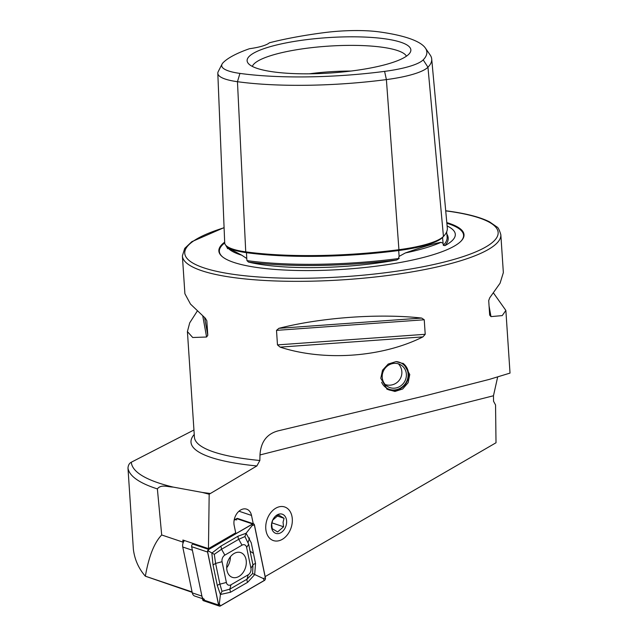 <?xml version="1.0" encoding="UTF-8"?>
<svg xmlns="http://www.w3.org/2000/svg" width="638" height="638" viewBox="0 0 638 638"><rect width="100%" height="100%" fill="white"/><g stroke="black" fill="none" stroke-linecap="round" stroke-linejoin="round"><path stroke-width="0.96" d="M442.557 237.248A1.013 0.965 -135.6 0 0 442.557 237.464L443.091 243.277L440.994 242.336C434.303 243.397 422.436 246.938 405.377 252.943L399.125 256.372L398.67 257.449L399.141 258.486L396.756 259.985A114.186 24.683 176.2 0 1 264.004 264.929A114.186 24.683 176.2 0 1 248.477 262.074A157.626 34.069 -3.8 0 0 396.756 259.985M443.091 243.277L443.306 245.327L444.965 245.622A157.626 34.069 -3.8 0 0 446.855 234.106M384.602 71.376A56.957 12.313 176.2 0 0 423.193 59.876L427.954 67.213L443.45 236.435A157.395 34.021 -3.8 0 0 447.302 227.973L431.703 58.991A153.032 33.08 -3.8 0 0 430.187 55.035L425.363 48.041A148.646 32.131 -3.8 0 0 379.267 31.9A56.957 12.313 -3.8 0 0 323.833 32.682A148.646 32.131 -3.8 0 0 269.38 42.786A30.393 6.571 -3.8 0 1 249.45 48.719A148.646 32.131 -3.8 0 0 223.101 62.691A56.957 12.313 -3.8 0 0 222.064 64.087A56.957 12.313 -3.8 0 0 239.936 73.41A148.646 32.131 -3.8 0 0 384.602 71.376L386.389 79.598L398.925 249.705A157.395 34.021 -3.8 0 1 245.742 251.866A65.706 14.203 -3.8 0 1 224.704 242.871L217.813 73.306A61.344 13.262 -3.8 0 0 237.456 81.704A153.032 33.08 -3.8 0 0 386.389 79.598A61.344 13.262 176.2 0 0 427.954 67.213A153.032 33.08 -3.8 0 0 431.703 58.991M225.812 245.287L226.913 247.329L241.858 255.248L246.762 258.518L246.97 260.631L248.477 262.074M409.763 374.506L403.575 363.66L396.038 361.61L388.215 364.035L382.529 370.192L380.79 378.294L387.25 389.3L394.93 391.453L402.674 388.997L408.145 382.68L409.763 374.506M227.694 248.461A157.626 34.069 -3.8 0 0 227.447 248.692A114.186 24.683 176.2 0 1 227.567 247.871M224.672 242.153A122.847 26.557 -3.8 0 0 222.295 256.667A122.847 26.557 -3.8 0 0 258.199 267.665A122.847 26.557 -3.8 0 0 378.573 265.871A122.847 26.557 -3.8 0 0 461.37 240.789A122.847 26.557 -3.8 0 0 446.807 222.59M493.525 293.057L505.862 310.435L510.025 373.094L489.482 379.355L426.136 395.544L278.168 430.849C266.851 433.864 260.79 441.895 259.985 454.95L259.857 460.492L256.867 465.947L209.176 494.219L208.459 548.624L235.709 532.826L234.186 525.481A11.907 8.533 108.6 0 1 242.998 509.044A11.907 8.533 108.6 0 1 246.651 509.172A11.907 8.533 108.6 0 1 251.516 515.432L253.238 523.71M193.944 429.996L131.308 462.223C129.315 463.244 128.206 465.198 127.975 468.077L133.382 549.43C134.69 559.678 138.685 568.602 145.352 576.194C148.814 556.424 154.26 542.683 161.693 534.971L157.379 488.907C161.079 484.003 167.953 487.033 173.161 487.081L202.318 492.44L209.176 494.219M350.948 71.057A70.922 15.328 -3.8 0 0 309.302 73.817M406.446 56.184A77.573 16.771 -3.8 0 0 382.058 47.212A77.573 16.771 -3.8 0 0 301.343 49.006A77.573 16.771 -3.8 0 0 252.329 66.416M384.594 38.758A82.047 17.736 -3.8 0 0 290.936 41.996A82.047 17.736 -3.8 0 0 247.943 62.979A82.047 17.736 -3.8 0 0 273.383 71.887A82.047 17.736 -3.8 0 0 357.463 70.18A82.047 17.736 -3.8 0 0 410.338 52.188A82.047 17.736 -3.8 0 0 384.594 38.758M278.878 328.323C321.265 317.461 379.371 313.29 421.694 318.075L424.246 319.766L425.211 334.296L422.946 336.88C382.298 357.352 324.192 361.523 280.13 347.128L277.474 344.895L276.509 330.364L278.878 328.323L421.694 318.075M505.862 310.435L502.234 315.603L490.981 316.615L489.673 315.092L488.708 300.562L489.729 297.802L500.08 283.2L503.35 272.593L500.838 234.752C499.41 229.887 498.079 227.264 496.835 226.905L489.585 221.888C480.422 217.223 466.689 213.634 448.378 211.114L445.715 210.763M278.168 430.849L277.594 430.985M265.161 576.6L496.013 442.764L495.551 404.955L493.541 401.246L493.469 395.759L497.632 377.122M224.082 227.614L191.799 241.69L184.709 248.405L182.38 255.91L184.9 293.743L190.491 304.087L205.332 318.21L206.832 320.786L207.797 335.317L206.584 337.016L192.708 337.51L187.412 331.585L189.709 322.86L197.238 311.113M423.193 59.876A148.646 32.131 -3.8 0 0 425.363 48.041M447.118 225.964A114.186 24.683 176.2 0 1 454.567 231.865A114.186 24.683 176.2 0 1 444.965 245.622M222.064 64.087L218.204 71.655A61.344 13.262 -3.8 0 0 217.813 73.306M443.45 236.435A65.706 14.203 176.2 0 1 398.925 249.705M192.166 592.343L145.352 576.194L192.078 591.936M161.693 534.971L182.867 542.093L183.058 543.026M208.459 548.624L182.891 540.019L182.867 542.093M184.422 540.538A6.077 4.354 108.6 0 0 182.755 547.005L192.269 592.861A6.077 4.354 108.6 0 0 194.757 596.059L202.437 598.643M182.755 547.005L192.397 550.251L201.911 596.107A6.077 4.354 108.6 0 0 204.399 599.305M236.746 519.898A6.077 4.354 108.6 0 0 234.162 520.082M250.104 551.224L253.214 553.258M249.506 537.978L248.142 542.372M292.308 521.573A17.728 12.712 -71.4 0 1 278.04 540.92A17.728 12.712 -71.4 0 1 265.767 525.975A17.728 12.712 -71.4 0 1 280.026 506.628A17.728 12.712 -71.4 0 1 292.308 521.573M284.07 518.287L278.631 514.986L272.697 520.169L271.676 524.157L272.203 528.655L277.642 531.956L283.575 526.773L283.049 522.267L284.07 518.287L276.924 515.879M271.453 525.034A10.128 7.265 -71.4 0 1 279.603 513.981A10.128 7.265 -71.4 0 1 286.614 522.522A10.128 7.265 -71.4 0 1 278.463 533.575A10.128 7.265 -71.4 0 1 271.453 525.034M271.836 522.825L283.575 526.773M238.891 576.457A13.071 9.371 108.6 0 0 246.276 563.625A13.071 9.371 108.6 0 0 240.678 552.58A13.071 9.371 108.6 0 0 234.122 553.481A13.071 9.371 108.6 0 0 226.745 566.305A13.071 9.371 108.6 0 0 232.336 577.35A13.071 9.371 108.6 0 0 238.891 576.457M226.705 567.748A13.071 9.371 108.6 0 0 230.382 556.815M246.635 547.476A5.064 3.629 108.6 0 0 242.025 545.155L224.839 555.124A5.064 3.629 108.6 0 0 222.072 561.711L226.378 582.462A5.064 3.629 108.6 0 0 230.996 584.775L248.182 574.806A5.064 3.629 108.6 0 0 250.941 568.219L246.635 547.476L248.661 544.262L244.936 536.566L238.74 539.293L242.025 545.155M254.434 524.899A2.026 1.451 108.6 0 0 253.605 523.83A2.026 1.451 108.6 0 0 252.584 523.973L208.698 549.422A2.026 1.451 108.6 0 0 207.589 552.053L218.587 605.031A2.026 1.451 108.6 0 0 219.416 606.1A2.026 1.451 108.6 0 0 220.429 605.956L264.323 580.516A2.026 1.451 108.6 0 0 265.424 577.876L254.434 524.899M253.605 523.83L237.671 518.471A2.026 1.451 108.6 0 0 236.65 518.606L234.17 520.05M193.537 543.6L192.764 544.055A2.026 1.451 108.6 0 0 191.655 546.686L202.653 599.672A2.026 1.451 108.6 0 0 203.482 600.733L219.416 606.1M207.669 552.014L218.659 604.991A1.922 1.38 108.6 0 0 220.413 605.869L264.299 580.428A1.922 1.38 108.6 0 0 265.352 577.924L254.355 524.938A1.922 1.38 108.6 0 0 252.608 524.061L208.714 549.509A1.922 1.38 108.6 0 0 207.669 552.014L208.714 549.509M244.936 536.566L246.093 533.264L251.236 542.771L255.543 563.514L254.674 574.615L247.664 582.295L230.477 592.263L220.413 594.48L217.335 585.668L213.028 564.917L211.832 553.122L220.907 546.136L238.094 536.175L246.093 533.264L252.225 525.505L252.608 524.061M238.094 536.175A3.549 1.914 59.9 0 0 238.74 539.293L221.553 549.254L214.304 554.326L208.331 550.953M214.304 554.326L215.612 563.426L219.919 584.169L221.976 591.314L229.832 589.145L247.018 579.184L252.616 573.554L263.215 578.491L265.352 577.924M221.976 591.314L220.413 594.48L219.328 603.931L220.413 605.869M252.616 573.554L252.959 565.013L250.941 568.219M396.429 361.61A14.491 13.573 -57.5 0 1 407.084 380.415A14.491 13.573 -57.5 0 1 394.444 389.97A14.491 13.573 -57.5 0 1 381.62 382.258M402.905 363.261A15.2 14.235 -57.5 0 1 407.499 380.511A15.2 14.235 -57.5 0 1 386.588 388.861M383.111 371.715A12.664 11.859 -57.5 0 1 401.095 365.088A12.664 11.859 -57.5 0 1 405.473 379.833A12.664 11.859 -57.5 0 1 387.489 386.453A12.664 11.859 -57.5 0 1 383.111 371.715M405.377 252.943A115.215 24.906 -3.8 0 0 440.994 242.336M443.809 236.06A156.414 33.806 -3.8 0 1 442.557 237.464A64.717 13.988 176.2 0 1 398.694 250.527L399.125 256.372M398.814 249.721L398.694 250.527A156.414 33.806 -3.8 0 1 246.475 252.672L246.762 258.518M245.925 251.851A1.013 0.686 -82.2 0 1 246.475 252.672A64.717 13.988 -3.8 0 1 226.929 246.284M226.913 247.329L229.273 249.291A115.215 24.906 -3.8 0 0 241.858 255.248M224.704 242.95A122.376 26.453 -3.8 0 0 222.542 256.875M182.38 255.91A159.58 34.492 -3.8 0 0 233.468 277.554A159.58 34.492 -3.8 0 0 406.446 272.801A159.58 34.492 -3.8 0 0 500.838 234.752M224.09 227.75A157.044 33.95 -3.8 0 0 235.023 274.571A157.044 33.95 -3.8 0 0 456.481 258.685A157.044 33.95 -3.8 0 0 447.868 211.154A157.044 33.95 -3.8 0 0 445.723 210.867M194.239 434.454A163.336 35.305 -3.8 0 0 243.285 464.36A163.336 35.305 -3.8 0 0 256.867 465.947M187.412 331.585L194.423 437.197A159.58 34.492 -3.8 0 0 245.51 458.834A159.58 34.492 -3.8 0 0 259.857 460.492M202.318 492.44A224.209 48.464 -3.8 0 0 203.083 492.544A224.209 48.464 -3.8 0 0 210.141 493.461M246.97 260.631A156.613 33.854 -3.8 0 0 399.141 258.486M443.306 245.327A156.613 33.854 -3.8 0 0 447.118 236.937L446.648 231.881M239.936 73.41L237.456 81.704L245.742 251.866M127.975 468.077A227.965 49.278 -3.8 0 0 157.379 488.907M131.308 462.223A224.209 48.464 -3.8 0 0 173.161 487.081M238.987 511.213L251.516 515.432M259.985 454.95L493.469 395.759M461.154 241.02A122.376 26.453 -3.8 0 0 446.871 223.26M422.946 336.88L280.13 347.128M425.211 334.296L277.474 344.895M424.246 319.766L276.509 330.364M489.075 306.088L490.981 316.615M206.584 337.016L202.788 316.073M207.797 335.317L204.583 317.588M192.269 592.861L201.911 596.107M236.65 518.606L252.584 523.973M202.653 599.672L218.587 605.031M191.655 546.686L207.589 552.053M192.764 544.055L208.698 549.422M252.225 525.505L254.355 524.938M263.215 578.491L264.299 580.428M219.328 603.931L218.659 604.991M255.543 563.514A3.549 1.563 168.3 0 0 252.959 565.013L248.661 544.262M247.664 582.295A3.549 1.914 59.9 0 1 247.018 579.184L248.182 574.806M230.477 592.263L229.832 589.145L230.996 584.775M217.335 585.668A3.549 1.563 168.3 0 1 219.919 584.169L226.378 582.462M213.028 564.917L215.612 563.426L222.072 561.711M220.907 546.136L221.553 549.254L224.839 555.124M234.369 519.101L235.278 519.404M385.24 384.562A12.664 12.664 0 0 0 398.423 363.851"/></g></svg>
